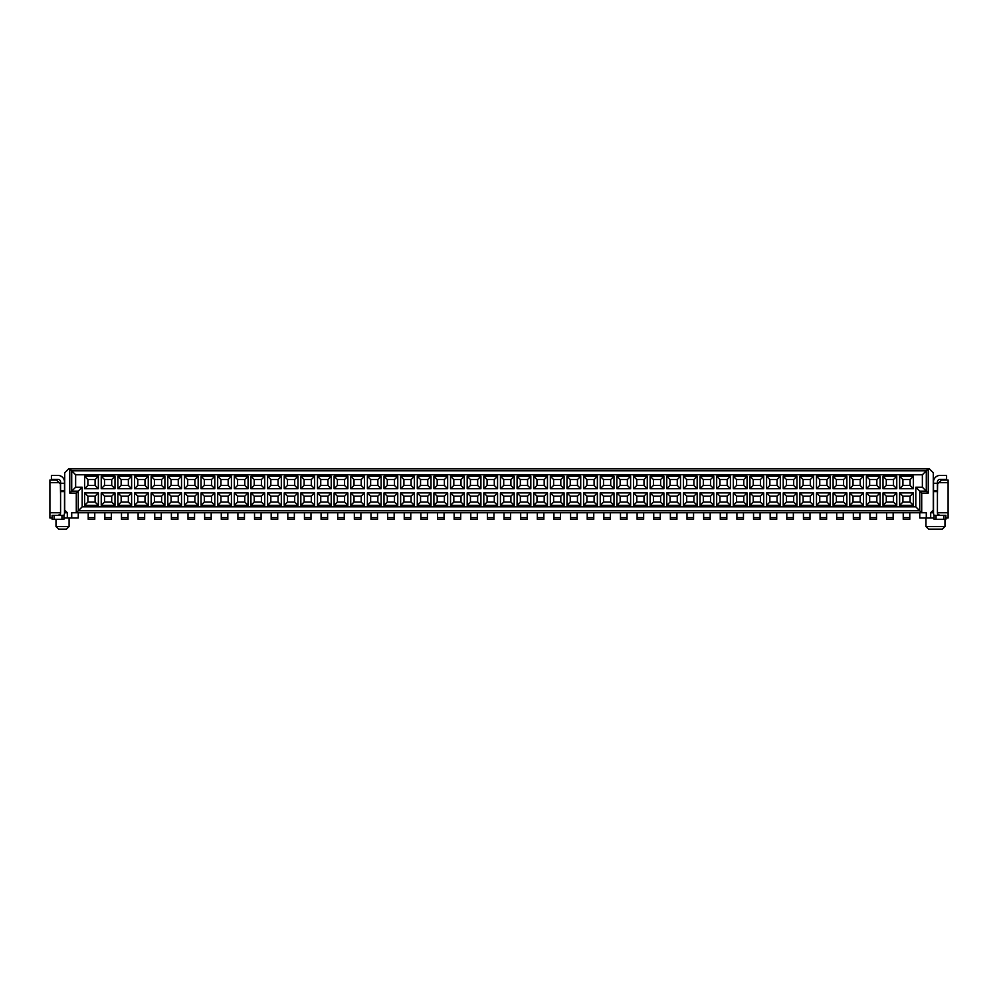 <?xml version="1.0" encoding="UTF-8"?>
<svg xmlns="http://www.w3.org/2000/svg" width="998" height="998" viewBox="0 0 998 998"><rect width="100%" height="100%" fill="white"/><g stroke="black" fill="none" stroke-linecap="round" stroke-linejoin="round"><path stroke-width="1.5" d="M52.121 517.987L49.9 517.987L49.9 512.747L60.579 512.747L60.579 481.972A2.62 2.62 0 0 0 57.959 479.352L51.409 479.352L51.409 475.422L57.959 475.422A6.549 6.549 0 0 1 64.508 481.972L64.508 512.747L67.315 512.747L64.695 510.128L64.695 472.803L68.625 468.873L929.375 468.873L933.305 472.803L933.305 510.128L930.685 512.747L933.492 512.747L933.492 481.972A6.549 6.549 0 0 1 940.041 475.422L946.591 475.422L946.591 479.352L940.041 479.352A2.62 2.62 0 0 0 937.421 481.972L937.421 512.747L948.1 512.747L948.1 482.633L938.931 482.633L937.621 483.943L937.421 495.07M67.315 512.747L67.315 517.987L71.706 517.987L71.706 512.747L76.285 512.747L76.285 493.112L69.748 493.112L69.748 468.873L71.706 470.844L71.706 491.141L69.748 493.112M934.091 517.987L926.294 517.987L926.294 512.747L921.715 512.747L919.744 510.789L78.256 510.789L82.185 506.859L82.185 487.211L75.636 487.211L75.636 474.774L922.364 474.774L928.252 468.873L928.252 493.112L921.715 493.112L921.715 512.747L76.285 512.747L78.256 510.789L78.256 491.141L76.285 493.112M82.185 487.211L78.256 491.141L71.706 491.141L75.636 487.211M75.636 474.774L71.706 470.844L926.294 470.844L926.294 491.141L928.252 493.112M71.706 517.987L78.256 517.987L78.256 512.747M49.9 512.747L49.9 480.013L56.449 480.013L60.379 483.943L60.579 495.07M49.9 482.633L59.069 482.633M67.315 517.987L63.909 517.987M69.087 517.987L69.087 526.507L55.988 526.507L55.988 519.297M69.087 526.507L66.467 529.127L58.608 529.127L55.988 526.507M60.579 483.281L64.508 483.281M60.579 512.747A2.62 2.62 0 0 1 59.917 514.481L59.917 515.367M63.909 515.467A6.549 6.549 0 0 0 64.508 512.747M57.959 515.367L59.917 514.481M63.909 519.297L52.121 519.297L52.121 515.367L63.909 515.367L63.909 519.297M930.685 517.987L930.685 512.747M926.294 517.987L919.744 517.987L919.744 512.747M948.1 512.747L948.1 517.987L945.879 517.987M89.907 519.297L88.211 519.297L88.211 512.747M88.211 517.663L94.76 517.663L94.76 512.747M94.76 517.663L94.76 519.297L88.211 519.297M93.051 519.297L94.76 519.297M106.549 519.297L104.84 519.297L104.84 512.747M104.84 517.663L111.389 517.663L111.389 512.747M111.389 517.663L111.389 519.297L104.84 519.297M109.693 519.297L111.389 519.297M123.178 519.297L121.482 519.297L121.482 512.747M121.482 517.663L128.018 517.663L128.018 512.747M128.018 517.663L128.018 519.297L121.482 519.297M126.322 519.297L128.018 519.297M139.807 519.297L138.111 519.297L138.111 512.747M138.111 517.663L144.66 517.663L144.66 512.747M144.66 517.663L144.66 519.297L138.111 519.297M142.951 519.297L144.66 519.297M156.449 519.297L154.74 519.297L154.74 512.747M154.74 517.663L161.289 517.663L161.289 512.747M161.289 517.663L161.289 519.297L154.74 519.297M159.593 519.297L161.289 519.297M173.078 519.297L171.382 519.297L171.382 512.747M171.382 517.663L177.918 517.663L177.918 512.747M177.918 517.663L177.918 519.297L171.382 519.297M176.222 519.297L177.918 519.297M189.707 519.297L188.011 519.297L188.011 512.747M188.011 517.663L194.56 517.663L194.56 512.747M194.56 517.663L194.56 519.297L188.011 519.297M192.851 519.297L194.56 519.297L192.851 519.297M206.349 519.297L204.64 519.297L204.64 512.747M204.64 517.663L211.189 517.663L211.189 512.747M211.189 517.663L211.189 519.297L204.64 519.297M209.493 519.297L211.189 519.297M222.978 519.297L221.282 519.297L221.282 512.747M221.282 517.663L227.818 517.663L227.818 512.747M227.818 517.663L227.818 519.297L221.282 519.297M226.122 519.297L227.818 519.297M239.607 519.297L237.911 519.297L237.911 512.747M237.911 517.663L244.46 517.663L244.46 512.747M244.46 517.663L244.46 519.297L237.911 519.297M242.751 519.297L244.46 519.297M256.249 519.297L254.54 519.297L254.54 512.747M254.54 517.663L261.089 517.663L261.089 512.747M261.089 517.663L261.089 519.297L254.54 519.297M259.393 519.297L261.089 519.297M272.878 519.297L271.182 519.297L271.182 512.747M271.182 517.663L277.718 517.663L277.718 512.747M277.718 517.663L277.718 519.297L271.182 519.297M276.022 519.297L277.718 519.297M289.507 519.297L287.811 519.297L287.811 512.747M287.811 517.663L294.36 517.663L294.36 512.747M294.36 517.663L294.36 519.297L287.811 519.297M292.651 519.297L294.36 519.297M306.149 519.297L304.44 519.297L304.44 512.747M304.44 517.663L310.989 517.663L310.989 512.747M310.989 517.663L310.989 519.297L304.44 519.297M309.293 519.297L310.989 519.297M322.778 519.297L321.082 519.297L321.082 512.747M321.082 517.663L327.618 517.663L327.618 512.747M327.618 517.663L327.618 519.297L321.082 519.297M325.922 519.297L327.618 519.297M339.407 519.297L337.711 519.297L337.711 512.747M337.711 517.663L344.26 517.663L344.26 512.747M344.26 517.663L344.26 519.297L337.711 519.297M342.551 519.297L344.26 519.297M915.815 487.211L919.744 491.141L919.744 510.789L915.815 506.859L915.815 487.211L922.364 487.211L926.294 491.141L919.744 491.141L921.715 493.112M938.931 482.633L941.551 480.013L948.1 480.013L948.1 482.633M944.956 519.297L944.956 526.507L925.969 526.507L925.969 517.987M934.091 515.467A6.549 6.549 0 0 1 933.492 512.747M938.083 515.367L938.083 514.481A2.62 2.62 0 0 1 937.421 512.747M937.421 483.281L933.492 483.281M938.083 514.481L940.041 515.367M925.969 526.507L928.589 529.127L942.337 529.127L944.956 526.507M915.815 506.859L82.185 506.859M922.364 487.211L922.364 474.774M381.124 492.912L381.124 505.35L367.376 505.35L367.376 492.912L381.124 492.912L377.855 496.181L377.855 502.081L381.124 505.35M381.124 476.271L381.124 488.721L367.376 488.721L367.376 476.271L381.124 476.271L377.855 479.551L377.855 485.44L381.124 488.721M397.765 492.912L397.765 505.35L384.005 505.35L384.005 492.912L397.765 492.912L394.484 496.181L394.484 502.081L397.765 505.35M397.765 476.271L397.765 488.721L384.005 488.721L384.005 476.271L397.765 476.271L394.484 479.551L394.484 485.44L397.765 488.721M414.395 492.912L414.395 505.35L400.635 505.35L400.635 492.912L414.395 492.912L411.114 496.181L411.114 502.081L414.395 505.35M414.395 476.271L414.395 488.721L400.635 488.721L400.635 476.271L414.395 476.271L411.114 479.551L411.114 485.44L414.395 488.721M431.024 492.912L431.024 505.35L417.276 505.35L417.276 492.912L431.024 492.912L427.755 496.181L427.755 502.081L431.024 505.35M431.024 476.271L431.024 488.721L417.276 488.721L417.276 476.271L431.024 476.271L427.755 479.551L427.755 485.44L431.024 488.721M447.665 492.912L447.665 505.35L433.905 505.35L433.905 492.912L447.665 492.912L444.384 496.181L444.384 502.081L447.665 505.35M447.665 476.271L447.665 488.721L433.905 488.721L433.905 476.271L447.665 476.271L444.384 479.551L444.384 485.44L447.665 488.721M464.295 492.912L464.295 505.35L450.535 505.35L450.535 492.912L464.295 492.912L461.014 496.181L461.014 502.081L464.295 505.35M464.295 476.271L464.295 488.721L450.535 488.721L450.535 476.271L464.295 476.271L461.014 479.551L461.014 485.44L464.295 488.721M480.924 492.912L480.924 505.35L467.176 505.35L467.176 492.912L480.924 492.912L477.655 496.181L477.655 502.081L480.924 505.35M480.924 476.271L480.924 488.721L467.176 488.721L467.176 476.271L480.924 476.271L477.655 479.551L477.655 485.44L480.924 488.721M497.565 492.912L497.565 505.35L483.805 505.35L483.805 492.912L497.565 492.912L494.284 496.181L494.284 502.081L497.565 505.35M497.565 476.271L497.565 488.721L483.805 488.721L483.805 476.271L497.565 476.271L494.284 479.551L494.284 485.44L497.565 488.721M514.195 492.912L514.195 505.35L500.435 505.35L500.435 492.912L514.195 492.912L510.914 496.181L510.914 502.081L514.195 505.35M514.195 476.271L514.195 488.721L500.435 488.721L500.435 476.271L514.195 476.271L510.914 479.551L510.914 485.44L514.195 488.721M530.824 492.912L530.824 505.35L517.076 505.35L517.076 492.912L530.824 492.912L527.555 496.181L527.555 502.081L530.824 505.35M530.824 476.271L530.824 488.721L517.076 488.721L517.076 476.271L530.824 476.271L527.555 479.551L527.555 485.44L530.824 488.721M547.465 492.912L547.465 505.35L533.705 505.35L533.705 492.912L547.465 492.912L544.184 496.181L544.184 502.081L547.465 505.35M547.465 476.271L547.465 488.721L533.705 488.721L533.705 476.271L547.465 476.271L544.184 479.551L544.184 485.44L547.465 488.721M564.095 492.912L564.095 505.35L550.335 505.35L550.335 492.912L564.095 492.912L560.814 496.181L560.814 502.081L564.095 505.35M564.095 476.271L564.095 488.721L550.335 488.721L550.335 476.271L564.095 476.271L560.814 479.551L560.814 485.44L564.095 488.721M580.724 492.912L580.724 505.35L566.976 505.35L566.976 492.912L580.724 492.912L577.455 496.181L577.455 502.081L580.724 505.35M580.724 476.271L580.724 488.721L566.976 488.721L566.976 476.271L580.724 476.271L577.455 479.551L577.455 485.44L580.724 488.721M597.365 492.912L597.365 505.35L583.605 505.35L583.605 492.912L597.365 492.912L594.084 496.181L594.084 502.081L597.365 505.35M597.365 476.271L597.365 488.721L583.605 488.721L583.605 476.271L597.365 476.271L594.084 479.551L594.084 485.44L597.365 488.721M613.995 492.912L613.995 505.35L600.235 505.35L600.235 492.912L613.995 492.912L610.714 496.181L610.714 502.081L613.995 505.35M613.995 476.271L613.995 488.721L600.235 488.721L600.235 476.271L613.995 476.271L610.714 479.551L610.714 485.44L613.995 488.721M633.505 505.35L633.505 492.912L647.265 492.912L647.265 505.35L633.505 505.35L636.786 502.081L636.786 496.181L633.505 492.912M633.505 488.721L633.505 476.271L647.265 476.271L647.265 488.721L633.505 488.721L636.786 485.44L636.786 479.551L633.505 476.271M650.135 476.271L663.895 476.271L663.895 488.721L650.135 488.721L650.135 476.271L653.416 479.551L660.614 479.551L663.895 476.271M650.135 492.912L663.895 492.912L663.895 505.35L650.135 505.35L650.135 492.912L653.416 496.181L660.614 496.181L663.895 492.912M666.776 476.271L680.524 476.271L680.524 488.721L666.776 488.721L666.776 476.271L670.045 479.551L677.255 479.551L680.524 476.271M666.776 492.912L680.524 492.912L680.524 505.35L666.776 505.35L666.776 492.912L670.045 496.181L677.255 496.181L680.524 492.912M683.405 476.271L697.165 476.271L697.165 488.721L683.405 488.721L683.405 476.271L686.686 479.551L693.884 479.551L697.165 476.271M683.405 492.912L697.165 492.912L697.165 505.35L683.405 505.35L683.405 492.912L686.686 496.181L693.884 496.181L697.165 492.912M700.035 476.271L713.795 476.271L713.795 488.721L700.035 488.721L700.035 476.271L703.316 479.551L710.514 479.551L713.795 476.271M700.035 492.912L713.795 492.912L713.795 505.35L700.035 505.35L700.035 492.912L703.316 496.181L710.514 496.181L713.795 492.912M716.676 476.271L730.424 476.271L730.424 488.721L716.676 488.721L716.676 476.271L719.945 479.551L727.155 479.551L730.424 476.271M716.676 492.912L730.424 492.912L730.424 505.35L716.676 505.35L716.676 492.912L719.945 496.181L727.155 496.181L730.424 492.912M733.305 476.271L747.065 476.271L747.065 488.721L733.305 488.721L733.305 476.271L736.586 479.551L743.784 479.551L747.065 476.271M733.305 492.912L747.065 492.912L747.065 505.35L733.305 505.35L733.305 492.912L736.586 496.181L743.784 496.181L747.065 492.912M749.935 476.271L763.695 476.271L763.695 488.721L749.935 488.721L749.935 476.271L753.216 479.551L760.414 479.551L763.695 476.271M749.935 492.912L763.695 492.912L763.695 505.35L749.935 505.35L749.935 492.912L753.216 496.181L760.414 496.181L763.695 492.912M766.576 476.271L780.324 476.271L780.324 488.721L766.576 488.721L766.576 476.271L769.845 479.551L777.055 479.551L780.324 476.271M766.576 492.912L780.324 492.912L780.324 505.35L766.576 505.35L766.576 492.912L769.845 496.181L777.055 496.181L780.324 492.912M783.205 476.271L796.965 476.271L796.965 488.721L783.205 488.721L783.205 476.271L786.486 479.551L793.684 479.551L796.965 476.271M783.205 492.912L796.965 492.912L796.965 505.35L783.205 505.35L783.205 492.912L786.486 496.181L793.684 496.181L796.965 492.912M799.835 476.271L813.595 476.271L813.595 488.721L799.835 488.721L799.835 476.271L803.116 479.551L810.314 479.551L813.595 476.271M799.835 492.912L813.595 492.912L813.595 505.35L799.835 505.35L799.835 492.912L803.116 496.181L810.314 496.181L813.595 492.912M816.476 476.271L830.224 476.271L830.224 488.721L816.476 488.721L816.476 476.271L819.745 479.551L826.955 479.551L830.224 476.271M816.476 492.912L830.224 492.912L830.224 505.35L816.476 505.35L816.476 492.912L819.745 496.181L826.955 496.181L830.224 492.912M833.105 476.271L846.865 476.271L846.865 488.721L833.105 488.721L833.105 476.271L836.386 479.551L843.584 479.551L846.865 476.271M833.105 492.912L846.865 492.912L846.865 505.35L833.105 505.35L833.105 492.912L836.386 496.181L843.584 496.181L846.865 492.912M849.735 476.271L863.495 476.271L863.495 488.721L849.735 488.721L849.735 476.271L853.016 479.551L860.214 479.551L863.495 476.271M849.735 492.912L863.495 492.912L863.495 505.35L849.735 505.35L849.735 492.912L853.016 496.181L860.214 496.181L863.495 492.912M866.376 476.271L880.124 476.271L880.124 488.721L866.376 488.721L866.376 476.271L869.645 479.551L876.855 479.551L880.124 476.271M866.376 492.912L880.124 492.912L880.124 505.35L866.376 505.35L866.376 492.912L869.645 496.181L876.855 496.181L880.124 492.912M883.005 476.271L896.765 476.271L896.765 488.721L883.005 488.721L883.005 476.271L886.286 479.551L893.484 479.551L896.765 476.271M883.005 492.912L896.765 492.912L896.765 505.35L883.005 505.35L883.005 492.912L886.286 496.181L893.484 496.181L896.765 492.912M899.635 476.271L913.395 476.271L913.395 488.721L899.635 488.721L899.635 476.271L902.916 479.551L910.114 479.551L913.395 476.271M899.635 492.912L913.395 492.912L913.395 505.35L899.635 505.35L899.635 492.912L902.916 496.181L910.114 496.181L913.395 492.912M630.624 492.912L630.624 505.35L616.876 505.35L616.876 492.912L630.624 492.912L627.355 496.181L627.355 502.081L630.624 505.35M630.624 476.271L630.624 488.721L616.876 488.721L616.876 476.271L630.624 476.271L627.355 479.551L627.355 485.44L630.624 488.721M98.365 476.271L84.605 476.271L84.605 488.721L98.365 488.721L98.365 476.271L95.084 479.551L87.886 479.551L87.886 485.44L95.084 485.44L95.084 479.551M98.365 492.912L84.605 492.912L84.605 505.35L98.365 505.35L98.365 492.912L95.084 496.181L87.886 496.181L87.886 502.081L95.084 502.081L95.084 496.181M114.995 476.271L101.235 476.271L101.235 488.721L114.995 488.721L114.995 476.271L111.714 479.551L104.516 479.551L104.516 485.44L111.714 485.44L111.714 479.551M114.995 492.912L101.235 492.912L101.235 505.35L114.995 505.35L114.995 492.912L111.714 496.181L104.516 496.181L104.516 502.081L111.714 502.081L111.714 496.181M131.624 476.271L117.876 476.271L117.876 488.721L131.624 488.721L131.624 476.271L128.355 479.551L121.145 479.551L121.145 485.44L128.355 485.44L128.355 479.551M131.624 492.912L117.876 492.912L117.876 505.35L131.624 505.35L131.624 492.912L128.355 496.181L121.145 496.181L121.145 502.081L128.355 502.081L128.355 496.181M148.265 476.271L134.505 476.271L134.505 488.721L148.265 488.721L148.265 476.271L144.984 479.551L137.786 479.551L137.786 485.44L144.984 485.44L144.984 479.551M148.265 492.912L134.505 492.912L134.505 505.35L148.265 505.35L148.265 492.912L144.984 496.181L137.786 496.181L137.786 502.081L144.984 502.081L144.984 496.181M164.895 476.271L151.135 476.271L151.135 488.721L164.895 488.721L164.895 476.271L161.614 479.551L154.416 479.551L154.416 485.44L161.614 485.44L161.614 479.551M164.895 492.912L151.135 492.912L151.135 505.35L164.895 505.35L164.895 492.912L161.614 496.181L154.416 496.181L154.416 502.081L161.614 502.081L161.614 496.181M181.524 476.271L167.776 476.271L167.776 488.721L181.524 488.721L181.524 476.271L178.255 479.551L171.045 479.551L171.045 485.44L178.255 485.44L178.255 479.551M181.524 492.912L167.776 492.912L167.776 505.35L181.524 505.35L181.524 492.912L178.255 496.181L171.045 496.181L171.045 502.081L178.255 502.081L178.255 496.181M198.165 476.271L184.405 476.271L184.405 488.721L198.165 488.721L198.165 476.271L194.884 479.551L187.686 479.551L187.686 485.44L194.884 485.44L194.884 479.551M198.165 492.912L184.405 492.912L184.405 505.35L198.165 505.35L198.165 492.912L194.884 496.181L187.686 496.181L187.686 502.081L194.884 502.081L194.884 496.181M214.795 476.271L201.035 476.271L201.035 488.721L214.795 488.721L214.795 476.271L211.514 479.551L204.316 479.551L204.316 485.44L211.514 485.44L211.514 479.551M214.795 492.912L201.035 492.912L201.035 505.35L214.795 505.35L214.795 492.912L211.514 496.181L204.316 496.181L204.316 502.081L211.514 502.081L211.514 496.181M231.424 476.271L217.676 476.271L217.676 488.721L231.424 488.721L231.424 476.271L228.155 479.551L220.945 479.551L220.945 485.44L228.155 485.44L228.155 479.551M231.424 492.912L217.676 492.912L217.676 505.35L231.424 505.35L231.424 492.912L228.155 496.181L220.945 496.181L220.945 502.081L228.155 502.081L228.155 496.181M248.065 476.271L234.305 476.271L234.305 488.721L248.065 488.721L248.065 476.271L244.784 479.551L237.586 479.551L237.586 485.44L244.784 485.44L244.784 479.551M248.065 492.912L234.305 492.912L234.305 505.35L248.065 505.35L248.065 492.912L244.784 496.181L237.586 496.181L237.586 502.081L244.784 502.081L244.784 496.181M264.695 476.271L250.935 476.271L250.935 488.721L264.695 488.721L264.695 476.271L261.414 479.551L254.216 479.551L254.216 485.44L261.414 485.44L261.414 479.551M264.695 492.912L250.935 492.912L250.935 505.35L264.695 505.35L264.695 492.912L261.414 496.181L254.216 496.181L254.216 502.081L261.414 502.081L261.414 496.181M281.324 476.271L267.576 476.271L267.576 488.721L281.324 488.721L281.324 476.271L278.055 479.551L270.845 479.551L270.845 485.44L278.055 485.44L278.055 479.551M281.324 492.912L267.576 492.912L267.576 505.35L281.324 505.35L281.324 492.912L278.055 496.181L270.845 496.181L270.845 502.081L278.055 502.081L278.055 496.181M297.965 476.271L284.205 476.271L284.205 488.721L297.965 488.721L297.965 476.271L294.684 479.551L287.486 479.551L287.486 485.44L294.684 485.44L294.684 479.551M297.965 492.912L284.205 492.912L284.205 505.35L297.965 505.35L297.965 492.912L294.684 496.181L287.486 496.181L287.486 502.081L294.684 502.081L294.684 496.181M314.595 476.271L300.835 476.271L300.835 488.721L314.595 488.721L314.595 476.271L311.314 479.551L304.116 479.551L304.116 485.44L311.314 485.44L311.314 479.551M314.595 492.912L300.835 492.912L300.835 505.35L314.595 505.35L314.595 492.912L311.314 496.181L304.116 496.181L304.116 502.081L311.314 502.081L311.314 496.181M331.224 476.271L317.476 476.271L317.476 488.721L331.224 488.721L331.224 476.271L327.955 479.551L320.745 479.551L320.745 485.44L327.955 485.44L327.955 479.551M331.224 492.912L317.476 492.912L317.476 505.35L331.224 505.35L331.224 492.912L327.955 496.181L320.745 496.181L320.745 502.081L327.955 502.081L327.955 496.181M347.865 476.271L334.105 476.271L334.105 488.721L347.865 488.721L347.865 476.271L344.584 479.551L337.386 479.551L337.386 485.44L344.584 485.44L344.584 479.551M347.865 492.912L334.105 492.912L334.105 505.35L347.865 505.35L347.865 492.912L344.584 496.181L337.386 496.181L337.386 502.081L344.584 502.081L344.584 496.181M354.016 496.181L361.214 496.181L364.495 492.912L364.495 505.35L361.214 502.081L354.016 502.081L354.016 496.181L350.735 492.912L350.735 505.35L364.495 505.35M364.495 492.912L350.735 492.912M354.016 479.551L361.214 479.551L364.495 476.271L364.495 488.721L361.214 485.44L354.016 485.44L354.016 479.551L350.735 476.271L350.735 488.721L364.495 488.721M364.495 476.271L350.735 476.271M84.605 476.271L87.886 479.551M95.084 485.44L98.365 488.721M84.605 488.721L87.886 485.44M84.605 492.912L87.886 496.181M95.084 502.081L98.365 505.35M84.605 505.35L87.886 502.081M101.235 476.271L104.516 479.551M111.714 485.44L114.995 488.721M101.235 488.721L104.516 485.44M101.235 492.912L104.516 496.181M111.714 502.081L114.995 505.35M101.235 505.35L104.516 502.081M117.876 476.271L121.145 479.551M128.355 485.44L131.624 488.721M117.876 488.721L121.145 485.44M117.876 492.912L121.145 496.181M128.355 502.081L131.624 505.35M117.876 505.35L121.145 502.081M134.505 476.271L137.786 479.551M144.984 485.44L148.265 488.721M134.505 488.721L137.786 485.44M134.505 492.912L137.786 496.181M144.984 502.081L148.265 505.35M134.505 505.35L137.786 502.081M151.135 476.271L154.416 479.551M161.614 485.44L164.895 488.721M151.135 488.721L154.416 485.44M151.135 492.912L154.416 496.181M161.614 502.081L164.895 505.35M151.135 505.35L154.416 502.081M167.776 476.271L171.045 479.551M178.255 485.44L181.524 488.721M167.776 488.721L171.045 485.44M167.776 492.912L171.045 496.181M178.255 502.081L181.524 505.35M167.776 505.35L171.045 502.081M184.405 476.271L187.686 479.551M194.884 485.44L198.165 488.721M184.405 488.721L187.686 485.44M184.405 492.912L187.686 496.181M194.884 502.081L198.165 505.35M184.405 505.35L187.686 502.081M201.035 476.271L204.316 479.551M211.514 485.44L214.795 488.721M201.035 488.721L204.316 485.44M201.035 492.912L204.316 496.181M211.514 502.081L214.795 505.35M201.035 505.35L204.316 502.081M217.676 476.271L220.945 479.551M228.155 485.44L231.424 488.721M217.676 488.721L220.945 485.44M217.676 492.912L220.945 496.181M228.155 502.081L231.424 505.35M217.676 505.35L220.945 502.081M234.305 476.271L237.586 479.551M244.784 485.44L248.065 488.721M234.305 488.721L237.586 485.44M234.305 492.912L237.586 496.181M244.784 502.081L248.065 505.35M234.305 505.35L237.586 502.081M250.935 476.271L254.216 479.551M261.414 485.44L264.695 488.721M250.935 488.721L254.216 485.44M250.935 492.912L254.216 496.181M261.414 502.081L264.695 505.35M250.935 505.35L254.216 502.081M267.576 476.271L270.845 479.551M278.055 485.44L281.324 488.721M267.576 488.721L270.845 485.44M267.576 492.912L270.845 496.181M278.055 502.081L281.324 505.35M267.576 505.35L270.845 502.081M284.205 476.271L287.486 479.551M294.684 485.44L297.965 488.721M284.205 488.721L287.486 485.44M284.205 492.912L287.486 496.181M294.684 502.081L297.965 505.35M284.205 505.35L287.486 502.081M300.835 476.271L304.116 479.551M311.314 485.44L314.595 488.721M300.835 488.721L304.116 485.44M300.835 492.912L304.116 496.181M311.314 502.081L314.595 505.35M300.835 505.35L304.116 502.081M317.476 476.271L320.745 479.551M327.955 485.44L331.224 488.721M317.476 488.721L320.745 485.44M317.476 492.912L320.745 496.181M327.955 502.081L331.224 505.35M317.476 505.35L320.745 502.081M334.105 476.271L337.386 479.551M344.584 485.44L347.865 488.721M334.105 488.721L337.386 485.44M334.105 492.912L337.386 496.181M344.584 502.081L347.865 505.35M334.105 505.35L337.386 502.081M350.735 488.721L354.016 485.44M350.735 505.35L354.016 502.081M934.091 515.367L945.879 515.367L945.879 519.297L934.091 519.297L934.091 515.367M356.049 519.297L354.34 519.297L354.34 512.747M361.214 479.551L361.214 485.44M361.214 496.181L361.214 502.081M627.355 485.44L620.145 485.44L616.876 488.721M620.145 485.44L620.145 479.551L616.876 476.271M620.145 479.551L627.355 479.551M627.355 502.081L620.145 502.081L616.876 505.35M620.145 502.081L620.145 496.181L616.876 492.912M620.145 496.181L627.355 496.181M910.114 496.181L910.114 502.081L913.395 505.35M910.114 502.081L902.916 502.081L899.635 505.35M902.916 502.081L902.916 496.181M910.114 479.551L910.114 485.44L913.395 488.721M910.114 485.44L902.916 485.44L899.635 488.721M902.916 485.44L902.916 479.551M893.484 496.181L893.484 502.081L896.765 505.35M893.484 502.081L886.286 502.081L883.005 505.35M886.286 502.081L886.286 496.181M893.484 479.551L893.484 485.44L896.765 488.721M893.484 485.44L886.286 485.44L883.005 488.721M886.286 485.44L886.286 479.551M876.855 496.181L876.855 502.081L880.124 505.35M876.855 502.081L869.645 502.081L866.376 505.35M869.645 502.081L869.645 496.181M876.855 479.551L876.855 485.44L880.124 488.721M876.855 485.44L869.645 485.44L866.376 488.721M869.645 485.44L869.645 479.551M860.214 496.181L860.214 502.081L863.495 505.35M860.214 502.081L853.016 502.081L849.735 505.35M853.016 502.081L853.016 496.181M860.214 479.551L860.214 485.44L863.495 488.721M860.214 485.44L853.016 485.44L849.735 488.721M853.016 485.44L853.016 479.551M843.584 496.181L843.584 502.081L846.865 505.35M843.584 502.081L836.386 502.081L833.105 505.35M836.386 502.081L836.386 496.181M843.584 479.551L843.584 485.44L846.865 488.721M843.584 485.44L836.386 485.44L833.105 488.721M836.386 485.44L836.386 479.551M826.955 496.181L826.955 502.081L830.224 505.35M826.955 502.081L819.745 502.081L816.476 505.35M819.745 502.081L819.745 496.181M826.955 479.551L826.955 485.44L830.224 488.721M826.955 485.44L819.745 485.44L816.476 488.721M819.745 485.44L819.745 479.551M810.314 496.181L810.314 502.081L813.595 505.35M810.314 502.081L803.116 502.081L799.835 505.35M803.116 502.081L803.116 496.181M810.314 479.551L810.314 485.44L813.595 488.721M810.314 485.44L803.116 485.44L799.835 488.721M803.116 485.44L803.116 479.551M793.684 496.181L793.684 502.081L796.965 505.35M793.684 502.081L786.486 502.081L783.205 505.35M786.486 502.081L786.486 496.181M793.684 479.551L793.684 485.44L796.965 488.721M793.684 485.44L786.486 485.44L783.205 488.721M786.486 485.44L786.486 479.551M777.055 496.181L777.055 502.081L780.324 505.35M777.055 502.081L769.845 502.081L766.576 505.35M769.845 502.081L769.845 496.181M777.055 479.551L777.055 485.44L780.324 488.721M777.055 485.44L769.845 485.44L766.576 488.721M769.845 485.44L769.845 479.551M760.414 496.181L760.414 502.081L763.695 505.35M760.414 502.081L753.216 502.081L749.935 505.35M753.216 502.081L753.216 496.181M760.414 479.551L760.414 485.44L763.695 488.721M760.414 485.44L753.216 485.44L749.935 488.721M753.216 485.44L753.216 479.551M743.784 496.181L743.784 502.081L747.065 505.35M743.784 502.081L736.586 502.081L733.305 505.35M736.586 502.081L736.586 496.181M743.784 479.551L743.784 485.44L747.065 488.721M743.784 485.44L736.586 485.44L733.305 488.721M736.586 485.44L736.586 479.551M727.155 496.181L727.155 502.081L730.424 505.35M727.155 502.081L719.945 502.081L716.676 505.35M719.945 502.081L719.945 496.181M727.155 479.551L727.155 485.44L730.424 488.721M727.155 485.44L719.945 485.44L716.676 488.721M719.945 485.44L719.945 479.551M710.514 496.181L710.514 502.081L713.795 505.35M710.514 502.081L703.316 502.081L700.035 505.35M703.316 502.081L703.316 496.181M710.514 479.551L710.514 485.44L713.795 488.721M710.514 485.44L703.316 485.44L700.035 488.721M703.316 485.44L703.316 479.551M693.884 496.181L693.884 502.081L697.165 505.35M693.884 502.081L686.686 502.081L683.405 505.35M686.686 502.081L686.686 496.181M693.884 479.551L693.884 485.44L697.165 488.721M693.884 485.44L686.686 485.44L683.405 488.721M686.686 485.44L686.686 479.551M677.255 496.181L677.255 502.081L680.524 505.35M677.255 502.081L670.045 502.081L666.776 505.35M670.045 502.081L670.045 496.181M677.255 479.551L677.255 485.44L680.524 488.721M677.255 485.44L670.045 485.44L666.776 488.721M670.045 485.44L670.045 479.551M660.614 496.181L660.614 502.081L663.895 505.35M660.614 502.081L653.416 502.081L650.135 505.35M653.416 502.081L653.416 496.181M660.614 479.551L660.614 485.44L663.895 488.721M660.614 485.44L653.416 485.44L650.135 488.721M653.416 485.44L653.416 479.551M636.786 479.551L643.984 479.551L647.265 476.271M643.984 479.551L643.984 485.44L647.265 488.721M643.984 485.44L636.786 485.44M636.786 496.181L643.984 496.181L647.265 492.912M643.984 496.181L643.984 502.081L647.265 505.35M643.984 502.081L636.786 502.081M610.714 485.44L603.516 485.44L600.235 488.721M603.516 485.44L603.516 479.551L600.235 476.271M603.516 479.551L610.714 479.551M610.714 502.081L603.516 502.081L600.235 505.35M603.516 502.081L603.516 496.181L600.235 492.912M603.516 496.181L610.714 496.181M594.084 485.44L586.886 485.44L583.605 488.721M586.886 485.44L586.886 479.551L583.605 476.271M586.886 479.551L594.084 479.551M594.084 502.081L586.886 502.081L583.605 505.35M586.886 502.081L586.886 496.181L583.605 492.912M586.886 496.181L594.084 496.181M577.455 485.44L570.245 485.44L566.976 488.721M570.245 485.44L570.245 479.551L566.976 476.271M570.245 479.551L577.455 479.551M577.455 502.081L570.245 502.081L566.976 505.35M570.245 502.081L570.245 496.181L566.976 492.912M570.245 496.181L577.455 496.181M560.814 485.44L553.616 485.44L550.335 488.721M553.616 485.44L553.616 479.551L550.335 476.271M553.616 479.551L560.814 479.551M560.814 502.081L553.616 502.081L550.335 505.35M553.616 502.081L553.616 496.181L550.335 492.912M553.616 496.181L560.814 496.181M544.184 485.44L536.986 485.44L533.705 488.721M536.986 485.44L536.986 479.551L533.705 476.271M536.986 479.551L544.184 479.551M544.184 502.081L536.986 502.081L533.705 505.35M536.986 502.081L536.986 496.181L533.705 492.912M536.986 496.181L544.184 496.181M527.555 485.44L520.345 485.44L517.076 488.721M520.345 485.44L520.345 479.551L517.076 476.271M520.345 479.551L527.555 479.551M527.555 502.081L520.345 502.081L517.076 505.35M520.345 502.081L520.345 496.181L517.076 492.912M520.345 496.181L527.555 496.181M510.914 485.44L503.716 485.44L500.435 488.721M503.716 485.44L503.716 479.551L500.435 476.271M503.716 479.551L510.914 479.551M510.914 502.081L503.716 502.081L500.435 505.35M503.716 502.081L503.716 496.181L500.435 492.912M503.716 496.181L510.914 496.181M494.284 485.44L487.086 485.44L483.805 488.721M487.086 485.44L487.086 479.551L483.805 476.271M487.086 479.551L494.284 479.551M494.284 502.081L487.086 502.081L483.805 505.35M487.086 502.081L487.086 496.181L483.805 492.912M487.086 496.181L494.284 496.181M477.655 485.44L470.445 485.44L467.176 488.721M470.445 485.44L470.445 479.551L467.176 476.271M470.445 479.551L477.655 479.551M477.655 502.081L470.445 502.081L467.176 505.35M470.445 502.081L470.445 496.181L467.176 492.912M470.445 496.181L477.655 496.181M461.014 485.44L453.816 485.44L450.535 488.721M453.816 485.44L453.816 479.551L450.535 476.271M453.816 479.551L461.014 479.551M461.014 502.081L453.816 502.081L450.535 505.35M453.816 502.081L453.816 496.181L450.535 492.912M453.816 496.181L461.014 496.181M444.384 485.44L437.186 485.44L433.905 488.721M437.186 485.44L437.186 479.551L433.905 476.271M437.186 479.551L444.384 479.551M444.384 502.081L437.186 502.081L433.905 505.35M437.186 502.081L437.186 496.181L433.905 492.912M437.186 496.181L444.384 496.181M427.755 485.44L420.545 485.44L417.276 488.721M420.545 485.44L420.545 479.551L417.276 476.271M420.545 479.551L427.755 479.551M427.755 502.081L420.545 502.081L417.276 505.35M420.545 502.081L420.545 496.181L417.276 492.912M420.545 496.181L427.755 496.181M411.114 485.44L403.916 485.44L400.635 488.721M403.916 485.44L403.916 479.551L400.635 476.271M403.916 479.551L411.114 479.551M411.114 502.081L403.916 502.081L400.635 505.35M403.916 502.081L403.916 496.181L400.635 492.912M403.916 496.181L411.114 496.181M394.484 485.44L387.286 485.44L384.005 488.721M387.286 485.44L387.286 479.551L384.005 476.271M387.286 479.551L394.484 479.551M394.484 502.081L387.286 502.081L384.005 505.35M387.286 502.081L387.286 496.181L384.005 492.912M387.286 496.181L394.484 496.181M377.855 485.44L370.645 485.44L367.376 488.721M370.645 485.44L370.645 479.551L367.376 476.271M370.645 479.551L377.855 479.551M377.855 502.081L370.645 502.081L367.376 505.35M370.645 502.081L370.645 496.181L367.376 492.912M370.645 496.181L377.855 496.181M354.34 517.663L360.889 517.663L360.889 512.747M360.889 517.663L360.889 519.297L354.34 519.297M627.018 512.747L627.018 519.297L620.482 519.297L620.482 512.747M904.949 519.297L903.24 519.297L903.24 512.747M903.24 517.663L909.789 517.663L909.789 512.747M909.789 517.663L909.789 519.297L903.24 519.297M888.307 519.297L886.611 519.297L886.611 512.747M886.611 517.663L893.16 517.663L893.16 512.747M893.16 517.663L893.16 519.297L886.611 519.297M871.678 519.297L869.982 519.297L869.982 512.747M869.982 517.663L876.518 517.663L876.518 512.747M876.518 517.663L876.518 519.297L869.982 519.297M855.049 519.297L853.34 519.297L853.34 512.747M853.34 517.663L859.889 517.663L859.889 512.747M859.889 517.663L859.889 519.297L853.34 519.297M838.407 519.297L836.711 519.297L836.711 512.747M836.711 517.663L843.26 517.663L843.26 512.747M843.26 517.663L843.26 519.297L836.711 519.297M821.778 519.297L820.082 519.297L820.082 512.747M820.082 517.663L826.618 517.663L826.618 512.747M826.618 517.663L826.618 519.297L820.082 519.297M805.149 519.297L803.44 519.297L803.44 512.747M803.44 517.663L809.989 517.663L809.989 512.747M809.989 517.663L809.989 519.297L803.44 519.297M788.507 519.297L786.811 519.297L786.811 512.747M786.811 517.663L793.36 517.663L793.36 512.747M793.36 517.663L793.36 519.297L786.811 519.297M771.878 519.297L770.182 519.297L770.182 512.747M770.182 517.663L776.718 517.663L776.718 512.747M776.718 517.663L776.718 519.297L770.182 519.297M755.249 519.297L753.54 519.297L753.54 512.747M753.54 517.663L760.089 517.663L760.089 512.747M760.089 517.663L760.089 519.297L753.54 519.297M738.607 519.297L736.911 519.297L736.911 512.747M736.911 517.663L743.46 517.663L743.46 512.747M743.46 517.663L743.46 519.297L736.911 519.297M721.978 519.297L720.282 519.297L720.282 512.747M720.282 517.663L726.818 517.663L726.818 512.747M726.818 517.663L726.818 519.297L720.282 519.297M705.349 519.297L703.64 519.297L703.64 512.747M703.64 517.663L710.189 517.663L710.189 512.747M710.189 517.663L710.189 519.297L703.64 519.297M688.707 519.297L687.011 519.297L687.011 512.747M687.011 517.663L693.56 517.663L693.56 512.747M693.56 517.663L693.56 519.297L687.011 519.297M672.078 519.297L670.382 519.297L670.382 512.747M670.382 517.663L676.918 517.663L676.918 512.747M676.918 517.663L676.918 519.297L670.382 519.297M655.449 519.297L653.74 519.297L653.74 512.747M653.74 517.663L660.289 517.663L660.289 512.747M660.289 517.663L660.289 519.297L653.74 519.297M643.66 512.747L643.66 519.297L637.111 519.297L637.111 512.747M610.389 512.747L610.389 519.297L603.84 519.297L603.84 512.747M593.76 512.747L593.76 519.297L587.211 519.297L587.211 512.747M577.118 512.747L577.118 519.297L570.582 519.297L570.582 512.747M560.489 512.747L560.489 519.297L553.94 519.297L553.94 512.747M543.86 512.747L543.86 519.297L537.311 519.297L537.311 512.747M527.218 512.747L527.218 519.297L520.682 519.297L520.682 512.747M510.589 512.747L510.589 519.297L504.04 519.297L504.04 512.747M493.96 512.747L493.96 519.297L487.411 519.297L487.411 512.747M477.318 512.747L477.318 519.297L470.782 519.297L470.782 512.747M460.689 512.747L460.689 519.297L454.14 519.297L454.14 512.747M444.06 512.747L444.06 519.297L437.511 519.297L437.511 512.747M427.418 512.747L427.418 519.297L420.882 519.297L420.882 512.747M410.789 512.747L410.789 519.297L404.24 519.297L404.24 512.747M394.16 512.747L394.16 519.297L387.611 519.297L387.611 512.747M372.678 519.297L370.982 519.297L370.982 512.747M370.982 517.663L377.518 517.663L377.518 512.747M377.518 517.663L377.518 519.297L370.982 519.297M359.193 519.297L360.889 519.297M625.322 519.297L627.018 519.297M620.482 519.297L622.178 519.297M908.093 519.297L909.789 519.297M891.451 519.297L893.16 519.297M874.822 519.297L876.518 519.297M858.193 519.297L859.889 519.297M841.551 519.297L843.26 519.297M824.922 519.297L826.618 519.297M808.293 519.297L809.989 519.297M791.651 519.297L793.36 519.297M775.022 519.297L776.718 519.297M758.393 519.297L760.089 519.297M741.751 519.297L743.46 519.297M725.122 519.297L726.818 519.297M708.493 519.297L710.189 519.297M691.851 519.297L693.56 519.297M675.222 519.297L676.918 519.297M658.593 519.297L660.289 519.297M641.951 519.297L643.66 519.297M637.111 519.297L638.807 519.297M608.693 519.297L610.389 519.297M603.84 519.297L605.549 519.297M592.051 519.297L593.76 519.297M587.211 519.297L588.907 519.297M575.422 519.297L577.118 519.297M570.582 519.297L572.278 519.297M558.793 519.297L560.489 519.297M553.94 519.297L555.649 519.297M542.151 519.297L543.86 519.297M537.311 519.297L539.007 519.297M525.522 519.297L527.218 519.297M520.682 519.297L522.378 519.297M508.893 519.297L510.589 519.297M504.04 519.297L505.749 519.297M492.251 519.297L493.96 519.297M487.411 519.297L489.107 519.297M475.622 519.297L477.318 519.297M470.782 519.297L472.478 519.297M458.993 519.297L460.689 519.297M454.14 519.297L455.849 519.297M442.351 519.297L444.06 519.297M437.511 519.297L439.207 519.297M425.722 519.297L427.418 519.297M420.882 519.297L422.578 519.297M409.093 519.297L410.789 519.297M404.24 519.297L405.949 519.297M392.451 519.297L394.16 519.297M387.611 519.297L389.307 519.297M375.822 519.297L377.518 519.297M60.579 490.729L64.508 490.729M60.579 491.602L64.508 491.602M61.951 515.367L61.951 519.297M54.092 515.367L54.092 519.297M937.421 491.602L933.492 491.602M937.421 490.729L933.492 490.729M936.049 519.297L936.049 515.367M943.908 519.297L943.908 515.367M620.482 517.663L627.018 517.663M637.111 517.663L643.66 517.663M603.84 517.663L610.389 517.663M587.211 517.663L593.76 517.663M570.582 517.663L577.118 517.663M553.94 517.663L560.489 517.663M537.311 517.663L543.86 517.663M520.682 517.663L527.218 517.663M504.04 517.663L510.589 517.663M487.411 517.663L493.96 517.663M470.782 517.663L477.318 517.663M454.14 517.663L460.689 517.663M437.511 517.663L444.06 517.663M420.882 517.663L427.418 517.663M404.24 517.663L410.789 517.663M387.611 517.663L394.16 517.663"/></g></svg>
